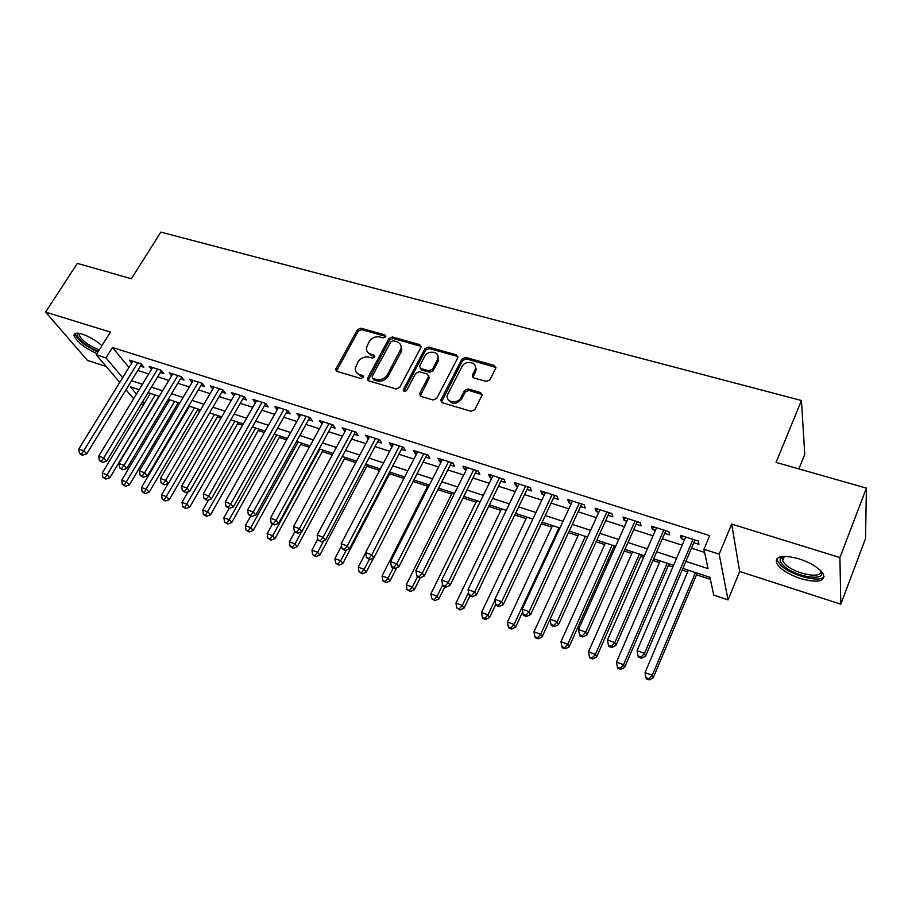 <?xml version="1.0" encoding="UTF-8"?>
<svg xmlns="http://www.w3.org/2000/svg" width="912" height="912" viewBox="0 0 912 912"><rect width="100%" height="100%" fill="white"/><g stroke="black" fill="none" stroke-linecap="round" stroke-linejoin="round"><path stroke-width="1.37" d="M385.616 336.824L384.841 334.875L360.856 328.183L357.436 329.688L335.639 369.485L336.973 371.389L361.061 378.548L363.706 376.884L362.748 375.459L359.613 374.524C356.524 373.441 355.076 371.321 355.258 368.163L357.971 362.075C360.73 357.971 364.424 356.341 369.064 357.196L372.199 358.097L374.627 357.037L373.863 355.042L370.728 354.141C367.604 353.069 366.157 350.949 366.373 347.78L369.041 341.875C371.765 337.816 375.436 336.197 380.065 337.018L383.2 337.896L385.616 336.824M385.776 336.414L361.654 329.654L358.234 331.159L336.482 371.173M363.694 376.941L360.422 375.961L359.613 374.524M374.809 356.558L371.515 355.6L370.728 354.141M799.072 558.828C782.428 554.542 774.938 556.001 776.625 563.206C780.25 569.179 788.253 574.309 800.633 578.607C817.38 583.087 824.972 581.639 823.399 574.241C819.671 568.244 811.566 563.114 799.072 558.828M101.962 345.614C95.737 340.347 89.125 336.505 82.103 334.1C76.38 332.447 73.724 333.017 74.111 335.833C77.189 342.148 84.793 348.076 96.934 353.617M486.233 381.455L489.858 379.871L495.809 368.049L494.35 365.427L465.576 357.39L462.008 358.952L440.735 400.197L442.172 402.694L471.105 411.301L474.764 409.705L482.049 395.238L480.601 392.57L468.164 388.968L464.55 390.541L461.005 397.472C457.699 404.689 445.067 402.317 447.439 394.976L461.825 366.795C465.12 359.647 477.842 362.053 475.266 369.383L472.37 375.356L473.818 377.91L486.233 381.455M866.4 488.137L865.522 538.559L840.818 604.2L839.906 557.54L866.4 488.137L776.044 462.395L801.454 400.516L160.854 232.104L131.396 278.764L77.326 263.363L45.6 312.086L110.432 332.116L96.227 354.757L105.997 357.88L112.472 347.506L709.661 535.64L703.916 549.275L719.169 554.154L728.05 599.914L713.754 595.137L709.924 577.296L682.837 568.393M839.906 557.54L731.675 524.092L719.169 554.154M420.911 347.449L419.737 344.611L392.434 336.995L388.979 338.512L367.319 378.754L368.687 380.828L396.116 388.979L399.661 387.429L420.911 347.449M428.526 347.062L456.547 354.882L457.79 357.778L436.7 398.419L433.109 399.992L420.979 396.378L419.782 393.403L428.651 376.337L427.226 373.988L419.292 371.697L415.747 373.247L406.718 390.313C404.917 391.943 403.765 391.784 403.252 389.812L425.003 348.601L428.526 347.062L429.221 348.544L457.208 356.364L456.547 354.882M45.6 312.086L87.427 360.411L106.202 366.487M140.448 366.134L143.891 367.24L141.189 363.888L129.379 360.137L131.716 362.999M160.284 372.461L163.784 373.578L161.139 370.226L149.135 366.419L151.495 369.371M180.428 378.89L183.996 380.03L181.397 376.679L169.199 372.803L171.593 375.847M200.914 385.423L204.527 386.574L201.997 383.222L189.605 379.278L192.01 382.436M221.73 392.057L225.401 393.232L222.938 389.88L210.33 385.879L212.77 389.128M242.888 398.806L246.628 400.003L244.222 396.652L231.409 392.582L233.848 395.933L235.114 393.756L181.636 486.119L187.006 488.068L189.707 491.135L244.188 396.64M264.4 405.669L268.196 406.889L265.859 403.526L252.829 399.388L255.36 402.785M286.265 412.646L290.13 413.877L287.861 410.525L274.615 406.319L277.214 409.762M308.507 419.748L312.44 421.002L310.24 417.639L296.765 413.364L299.432 416.852M331.124 426.953L335.126 428.23L332.994 424.878L319.291 420.523L322.027 424.057M354.13 434.294L358.199 435.594L356.147 432.242L342.205 427.808L345.021 431.387M377.534 441.761L381.672 443.084L379.711 439.732L365.53 435.229L368.414 438.854M401.36 449.365L405.566 450.699L403.685 447.359L389.253 442.765L391.18 446.116L392.217 446.447M425.596 457.094L429.883 458.462L428.081 455.111L413.387 450.448L415.245 453.788L416.431 454.176M450.266 464.96L454.621 466.351L452.911 463.011L437.965 458.257L439.721 461.597L441.089 462.031M475.369 472.975L479.815 474.388L478.196 471.048L462.977 466.214L464.641 469.555L466.192 470.045M500.939 481.126L505.465 482.573L503.948 479.245L488.444 474.308L490.018 477.649L491.739 478.196M526.976 489.436L531.582 490.907L530.168 487.578L514.379 482.562L515.85 485.879L517.765 486.495M553.493 497.895L558.178 499.388L556.867 496.071L540.793 490.952L542.161 494.281L544.27 494.954M580.499 506.502L585.276 508.03L584.079 504.724L567.697 499.514L568.963 502.82L571.277 503.561M608.019 515.28L612.887 516.842L611.804 513.536L595.103 508.223L596.266 511.529L598.785 512.339M636.063 524.229L641.022 525.814L640.053 522.519L623.033 517.115L624.082 520.41L626.818 521.276M664.643 533.349L669.693 534.956L668.849 531.673L651.51 526.167L652.433 529.45L655.397 530.396M476.098 368.425L475.414 369.748M112.472 347.506L128.957 367.479M137.815 370.432L148.724 373.931M157.662 376.793L168.857 380.395M177.817 383.268L189.32 386.962M198.303 389.846L210.125 393.642M219.119 396.526L231.272 400.425M240.289 403.321L252.761 407.333M261.801 410.229L274.626 414.344M283.678 417.251L296.856 421.481M305.93 424.399L319.462 428.743M328.559 431.661L342.456 436.13M351.576 439.048L365.86 443.642M374.992 446.572L389.675 451.28M398.818 454.222L413.911 459.067M423.077 462.008L438.581 466.99M447.758 469.931L463.684 475.049M472.883 478.002L489.254 483.257M498.465 486.21L515.291 491.614M524.514 494.578L541.819 500.129M551.042 503.093L568.837 508.805M578.071 511.769L596.368 517.64M605.614 520.615L624.424 526.646M633.669 529.621L653.015 535.834M662.272 538.798L682.165 545.194M691.421 548.158L704.577 552.387M693.77 542.64L698.934 544.282L698.204 541.01L680.523 535.39L681.321 538.661L684.524 539.687M167.455 400.596L168.959 401.086M177.521 403.913L178.98 404.392M187.963 407.345L188.659 407.573M197.243 410.4L199.796 411.244M217.273 417.001L220.966 418.209M237.622 423.692L242.489 425.3M258.29 430.498L264.377 432.505M279.3 437.418L286.642 439.835M300.641 444.452L309.282 447.29M322.335 451.588L332.321 454.883M344.394 458.85L355.76 462.601M366.818 466.237L379.62 470.455M389.629 473.75L403.902 478.447M413.079 481.468L427.625 486.256M437.817 489.619L451.6 494.156M463 497.906L475.996 502.193M488.638 506.354L500.825 510.367M514.744 514.949L526.099 518.689M541.352 523.705L551.817 527.147M568.45 532.631L578.003 535.777M596.06 541.717L604.667 544.555M613.514 547.462L614.927 547.93M624.196 550.985L631.822 553.493M640.669 556.411L643.598 557.38M652.878 560.435L659.479 562.601M668.336 565.52L672.839 567.002M682.13 570.057L687.659 571.881M696.517 574.799L710.368 579.359M150.332 393.391L102.212 473.043L107.057 474.821L155.177 394.976M798.901 468.916L804.76 454.37L801.454 400.516M731.675 524.092L739.666 571.471L840.818 604.2M739.666 571.471L728.05 599.914M143.549 404.654L141.257 403.891M685.813 561.37L708.065 568.632L703.916 549.275M131.545 380.68L142.454 384.237M151.392 387.144L162.598 390.803M171.559 393.722L183.073 397.484M192.056 400.402L203.889 404.267M212.895 407.197L225.047 411.164M234.076 414.105L246.559 418.175M255.611 421.127L268.436 425.311M277.51 428.264L290.689 432.562M299.774 435.526L313.318 439.937M322.426 442.913L336.346 447.45M345.466 450.414L359.773 455.077M368.904 458.063L383.61 462.851M392.764 465.838L407.869 470.763M417.046 473.75L432.562 478.811M441.761 481.81L457.71 487.008M466.91 490.006L483.314 495.353M492.537 498.362L509.398 503.857M518.62 506.867L535.96 512.521M545.194 515.531L563.012 521.345M572.269 524.354L590.588 530.328M599.845 533.349L618.689 539.494M627.958 542.515L647.338 548.83M656.606 551.851L676.544 558.349M105.997 357.88L122.675 377.693M133.619 398.749L125.981 389.755M119.757 382.436L96.227 354.757M139.126 389.709L130.37 386.825L136.469 394.075M142.717 401.485L144.313 403.389M673.546 565.337L653.596 558.782M644.317 555.739L624.925 549.355M615.646 546.311L596.79 540.109M587.522 537.065L569.179 531.035M559.922 528.002L542.081 522.131M532.836 519.099L515.497 513.399M506.251 510.355L489.379 504.815M480.157 501.782L463.752 496.39M454.541 493.369L438.569 488.114M429.381 485.093L413.843 479.986M404.666 476.976L389.549 472.006M380.384 468.996L365.678 464.162M356.535 461.153L342.228 456.456M333.097 453.458L319.166 448.875M310.057 445.877L296.503 441.431M287.417 438.444L274.227 434.112M265.153 431.125L252.328 426.907M243.276 423.932L230.782 419.828M221.753 416.864L209.589 412.862M200.583 409.898L188.75 406.011M179.767 403.058L168.241 399.274M159.281 396.332L148.063 392.639M255.212 402.739L256.466 400.55M276.929 409.67L278.183 407.447M299.011 416.716L300.253 414.47M321.469 423.875L322.711 421.606M344.303 431.159L345.545 428.868M367.547 438.569L368.779 436.255M391.18 446.116L392.411 443.779M415.245 453.788L416.465 451.417M439.721 461.597L440.941 459.203M464.641 469.555L465.861 467.126M490.018 477.649L491.226 475.198M515.85 485.879L517.047 483.406M542.161 494.281L543.347 491.773M568.963 502.82L570.137 500.289M596.266 511.529L597.428 508.964M624.082 520.41L625.244 517.811M652.433 529.45L653.585 526.817M681.321 538.661L682.461 536.005M367.456 351.975L371.515 355.6M356.421 372.438L360.422 375.961M421.184 346.446L393.186 338.477L389.732 339.994L368.106 380.543M393.323 340.735L390.895 341.795L372.13 376.439L372.905 378.469L376.257 379.46C380.977 380.361 384.716 378.719 387.486 374.536L401.075 348.475C401.462 345.078 399.992 342.809 396.652 341.669L393.323 340.735M372.734 378.446L373.703 379.894L372.905 378.469M400.892 345.511L401.816 349.946L401.018 352.192L388.261 375.972C385.491 380.144 381.752 381.786 377.044 380.885L373.703 379.894M458.052 356.797L457.208 356.364M428.708 375.835L429.142 378.377L420.238 396.002M429.221 348.544L425.71 350.083L403.993 391.305M437.304 360.001L437.874 358.496C439.903 351.473 427.865 349.615 424.65 356.421L419.52 366.305L420.934 368.573L428.879 370.853L432.425 369.303L437.304 360.001L437.999 361.471L438.569 359.978L437.863 355.862M420.204 368.209L421.652 370.033L420.934 368.573M437.999 361.471L433.132 370.762L429.586 372.313L421.652 370.033M475.369 366.453L475.904 370.865L472.918 377.42M448.145 399.467C452.021 404.791 456.524 404.597 461.666 398.92L461.005 397.472M482.163 394.543L468.825 390.416L465.211 391.989L461.666 398.92M495.923 367.445L466.214 358.883L462.658 360.434L441.362 402.26M104.789 477.934L102.851 477.215L105.917 479.085L104.789 477.934L107.057 474.821L109.873 477.728L158.893 396.207M102.851 477.215L102.212 473.043M109.873 477.728L105.917 479.085M137.735 362.794L83.744 450.756L78.808 448.978L132.81 361.22M141.554 364.333L86.743 453.845L83.744 450.756L81.43 453.982L79.447 453.264L80.655 454.507L82.627 455.213L81.43 453.982M82.627 455.213L86.743 453.845M78.808 448.978L79.447 453.264M98.382 351.314C87.803 347.848 73.872 335.89 77.908 333.598L78.592 333.268M79.435 333.404L79.059 335.012C82.114 340.78 88.84 345.773 99.237 349.957M75.149 333.484L75.217 334.316C78.284 340.632 85.853 346.537 97.937 352.032M820.652 570.627C828.609 582.289 794.614 577.182 783.271 565.326C780.421 562.51 779.475 560.173 780.455 558.315L783.454 556.343M783.864 556.32L782.485 557.597L782.599 560.869L785.084 564.095C794.797 574.286 824.266 579.69 820.355 570.342M777.047 558.418L777.628 561.108L780.729 565.121C790.636 575.392 819.922 583.235 824.049 576.521M169.746 399.775L121.684 480.202L126.608 482.015L129.367 484.91L178.307 402.58M124.294 485.138L122.333 484.409L125.4 486.29L124.294 485.138L174.648 401.383M122.333 484.409L121.684 480.202M129.367 484.91L125.4 486.29M189.445 406.239L141.474 487.475L146.467 489.311L149.169 492.206L198.029 409.066M144.119 492.457L142.124 491.716L145.202 493.609L144.119 492.457L194.416 407.881M142.124 491.716L141.474 487.475M149.169 492.206L145.202 493.609M168.207 483.497L161.572 494.874L166.645 496.732L169.301 499.628L218.059 415.644M164.263 499.89L162.233 499.149L165.334 501.053L164.263 499.89L214.502 414.481M162.233 499.149L161.572 494.874M169.301 499.628L165.334 501.053M188.168 491.682L182.001 502.375L187.165 504.279L189.753 507.163L238.397 422.336M184.737 507.46L182.674 506.696L185.786 508.611L184.737 507.46L234.908 421.184M182.674 506.696L182.001 502.375M189.753 507.163L185.786 508.611M157.628 369.109L103.717 457.972L98.701 456.16L152.623 367.525M161.424 370.591L106.658 461.062L103.717 457.972L101.357 461.221L99.351 460.492L102.543 462.452L101.357 461.221M102.543 462.452L106.658 461.062M98.701 456.16L99.351 460.492M177.829 375.539L124.021 465.314L118.913 463.467L172.744 373.92M181.613 376.952L126.905 468.392L124.021 465.314L121.627 468.574L119.586 467.833L122.778 469.805L121.627 468.574M122.778 469.805L126.905 468.392M118.913 463.467L119.586 467.833M198.371 382.071L144.666 472.769L139.468 470.888L193.207 380.429M202.133 383.405L147.493 475.847L144.666 472.769L142.226 476.053L140.152 475.3L143.355 477.284L142.226 476.053M143.355 477.284L147.493 475.847M139.468 470.888L140.152 475.3M219.245 388.706L165.653 480.35L160.375 478.447L213.989 387.041M222.995 389.96L168.424 483.428L165.653 480.35L163.168 483.656L161.059 482.893L164.285 484.888L163.168 483.656M164.285 484.888L168.424 483.428M160.375 478.447L161.059 482.893M208.46 500.027L202.772 510.013L208.016 511.94L210.547 514.824L259.065 429.119M205.553 515.143L203.456 514.368L206.568 516.295L205.553 515.143L255.645 428.002M203.456 514.368L202.772 510.013M210.547 514.824L206.568 516.295M240.472 395.455L187.006 488.068L184.475 491.386L182.332 490.61L185.569 492.617L184.475 491.386M185.569 492.617L189.707 491.135M181.636 486.119L182.332 490.61M229.129 508.44L223.873 517.777L229.208 519.737L231.682 522.61L280.075 436.027M226.7 522.952L224.569 522.166L227.704 524.104L226.7 522.952L229.208 519.737L276.712 434.921M224.569 522.166L223.873 517.777M231.682 522.61L227.704 524.104M262.04 402.317L208.711 495.911L203.251 493.939L256.614 400.596M265.7 403.48L211.345 498.967L208.711 495.911L206.146 499.252L203.969 498.465L207.206 500.471L206.146 499.252M207.206 500.471L211.345 498.967M203.251 493.939L203.969 498.465M250.572 516.226L245.339 525.665L250.766 527.66L253.171 530.522L301.416 443.038M248.212 530.898L246.046 530.1L249.181 532.038L248.212 530.898L250.766 527.66L298.121 441.955M246.046 530.1L245.339 525.665M253.171 530.522L249.181 532.038M283.985 409.294L230.804 503.891L225.241 501.885L278.456 407.539M287.565 410.434L233.369 506.947L230.804 503.891L228.194 507.254L225.971 506.445L229.22 508.474L228.194 507.254M229.22 508.474L233.369 506.947M225.241 501.885L225.971 506.445M272.38 524.149L267.17 533.691L272.677 535.72L275.014 538.57L323.11 450.175M270.089 538.969L267.889 538.16L271.024 540.109L270.089 538.969L272.677 535.72L319.895 449.114M267.889 538.16L267.17 533.691M275.014 538.57L271.024 540.109M306.295 416.385L253.274 512.008L247.619 509.968L300.675 414.607M309.795 417.502L255.77 515.052L253.274 512.008L250.618 515.394L248.36 514.573L251.621 516.614L250.618 515.394M251.621 516.614L255.77 515.052M247.619 509.968L248.36 514.573M294.77 531.821L289.355 541.853L294.964 543.917L297.232 546.755L345.169 457.425M292.33 547.189L290.096 546.356L293.242 548.317L292.33 547.189L294.964 543.917L301.462 531.833M290.096 546.356L289.355 541.853M297.232 546.755L293.242 548.317M328.981 423.601L276.154 520.273L270.397 518.187L323.27 421.789M332.413 424.696L278.57 523.317L276.154 520.273L273.44 523.682L271.149 522.85L272.118 524.058L274.421 524.89L273.44 523.682M274.421 524.89L278.57 523.317M270.397 518.187L271.149 522.85M317.809 539.095L311.938 550.153L317.638 552.25L319.838 555.089L367.593 464.789M314.959 555.545L312.679 554.701L315.837 556.673L314.959 555.545L317.638 552.25L323.623 540.953M312.679 554.701L311.938 550.153M319.838 555.089L315.837 556.673M352.066 430.943L299.421 528.675L293.561 526.566L346.264 429.096M355.418 432.014L301.769 531.707L299.421 528.675L296.674 532.106L294.325 531.263L297.62 533.315L296.674 532.106M297.62 533.315L301.769 531.707M293.561 526.566L294.325 531.263M341.533 545.946L334.898 558.6L340.7 560.732L342.821 563.559L390.393 472.279M337.976 564.038L335.662 563.183L338.831 565.166L337.976 564.038L340.7 560.732L346.172 550.267M335.662 563.183L334.898 558.6M342.821 563.559L338.831 565.166M403.252 389.812L403.97 391.294M375.562 438.41L323.122 537.236L317.159 535.082L369.645 436.54M378.822 439.459L325.379 540.257L323.122 537.236L320.317 540.691L317.935 539.824L321.229 541.899L320.317 540.691M321.229 541.899L325.379 540.257M317.159 535.082L317.935 539.824M365.666 552.866L358.268 567.184L364.173 569.362L366.214 572.177L373.487 557.996M361.403 572.69L359.043 571.824L362.224 573.808L361.403 572.69L364.173 569.362L369.314 559.364M359.043 571.824L358.268 567.184M366.214 572.177L362.224 573.808M399.456 446.014L347.244 545.957L341.168 543.757L393.437 444.098M402.637 447.028L349.421 548.967L347.244 545.957L344.383 549.423L341.954 548.545L345.26 550.631L344.383 549.423M345.26 550.631L349.421 548.967M341.168 543.757L341.954 548.545M476.155 369.28L475.505 369.953M428.378 484.762L382.048 575.928L388.056 578.14L390.005 580.944L396.686 567.743M385.229 581.491L382.835 580.602L386.015 582.608L385.229 581.491L388.056 578.14L393.175 568.028M382.835 580.602L382.048 575.928M390.005 580.944L386.015 582.608M423.784 453.743L371.8 554.827L365.621 552.592L417.662 451.805M472.53 376.952L472.792 376.325M475.517 367.73L475.699 367.069M426.862 454.735L373.897 557.825L371.8 554.827L368.893 558.326L366.43 557.426L369.736 559.523L368.893 558.326M369.736 559.523L373.897 557.825M365.621 552.592L366.43 557.426M452.352 492.651L406.25 584.82L412.361 587.077L414.23 589.859L420.284 577.695M409.488 590.452L407.048 589.551L410.24 591.557L409.488 590.452L412.361 587.077L417.468 576.829L420.056 577.798L419.281 576.612L416.716 575.677L417.491 576.863M407.048 589.551L406.25 584.82M414.23 589.859L410.24 591.557M448.533 461.62L396.811 563.867L390.518 561.587L442.309 459.637M451.531 462.578L398.818 566.854L396.811 563.867L393.859 567.378L391.339 566.466L392.149 567.663L394.668 568.575L393.859 567.378M394.668 568.575L398.818 566.854M390.518 561.587L391.339 566.466M476.748 500.665L430.874 593.883L437.11 596.174L438.889 598.945L444.828 586.804M434.18 599.572L431.695 598.648L434.899 600.677L434.18 599.572L437.11 596.174L442.559 585.037L443.3 586.245L445.911 587.191L445.181 586.017L442.571 585.059L441.716 580.089L492.947 475.745M431.695 598.648L430.874 593.883M438.889 598.945L434.899 600.677M473.738 469.634L422.29 573.067L415.883 570.752L467.4 467.617M476.634 470.558L424.205 576.042L422.29 573.067L419.281 576.612M420.056 577.798L424.205 576.042M415.883 570.752L416.716 575.677M501.577 508.816L455.954 603.106L462.293 605.431L463.98 608.19L469.897 595.901M459.317 608.851L456.787 607.916L460.001 609.946L459.317 608.851L462.293 605.431L468.54 592.481M456.787 607.916L455.954 603.106M463.98 608.19L460.001 609.946M441.716 580.089L448.248 582.449L450.061 585.413L502.193 478.686M499.411 477.797L448.248 582.449L445.181 586.017M445.911 587.191L450.061 585.413M526.84 517.127L481.49 612.488L487.943 614.859L489.539 617.606L495.775 604.405M484.91 618.302L482.334 617.344L482.984 618.439L485.56 619.396L484.91 618.302L487.943 614.859L494.988 599.982M482.334 617.344L481.49 612.488M489.539 617.606L485.56 619.396M525.54 486.107L474.696 592.002L468.038 589.597L518.962 484.01M528.23 486.962L476.406 594.955L474.696 592.002L471.572 595.593L468.905 594.624L469.6 595.798L472.256 596.767L471.572 595.593M472.256 596.767L476.406 594.955M468.038 589.597L468.905 594.624M552.547 525.574L507.494 622.052L514.072 624.469L515.565 627.194L522.69 611.849M510.982 627.923L508.349 626.954L508.964 628.049L511.586 629.018L510.982 627.923L514.072 624.469L559.056 527.706M508.349 626.954L507.494 622.052M515.565 627.194L511.586 629.018M552.159 494.578L501.657 601.738L494.874 599.287L545.456 492.446M554.735 495.387L503.253 604.667L501.657 601.738L498.465 605.351L495.752 604.371L496.402 605.534L499.115 606.514L498.465 605.351M499.115 606.514L503.253 604.667M494.874 599.287L495.752 604.371M578.732 534.181L533.987 631.788L540.679 634.25L542.07 636.964L550.107 619.328M537.533 637.727L534.854 636.747L535.424 637.819L538.103 638.81L537.533 637.727L540.679 634.25L585.356 536.359M534.854 636.747L533.987 631.788M542.07 636.964L538.103 638.81M579.28 503.196L529.131 611.667L522.211 609.17L572.451 501.03M581.742 503.983L530.624 614.585L529.131 611.667L525.882 615.304L523.112 614.3L523.716 615.463L526.486 616.466L525.882 615.304M526.486 616.466L530.624 614.585M522.211 609.17L523.112 614.3M605.386 542.936L560.971 641.706L567.8 644.214L569.077 646.916L614.232 545.843M564.585 647.725L561.86 646.711L562.385 647.782L565.109 648.797L564.585 647.725L567.8 644.214L612.134 545.159M561.86 646.711L560.971 641.706M569.077 646.916L565.109 648.797M606.913 511.985L557.141 621.79L550.084 619.237L599.959 509.774M609.25 512.726L558.52 624.686L557.141 621.79L553.823 625.45L551.008 624.424L551.566 625.575L554.382 626.601L553.823 625.45M554.382 626.601L558.52 624.686M550.084 619.237L551.008 624.424M632.54 551.863L588.468 651.818L595.422 654.371L596.585 657.05L641.387 554.77M592.15 657.905L589.369 656.879L589.847 657.94L592.629 658.966L592.15 657.905L595.422 654.371L639.403 554.12M589.369 656.879L588.468 651.818M596.585 657.05L592.629 658.966M635.071 520.934L585.698 632.107L578.504 629.508L627.98 518.677M637.249 521.63L586.952 634.98L585.698 632.107L582.323 635.789L579.451 634.741L579.964 635.892L582.836 636.929L582.323 635.789M582.836 636.929L586.952 634.98M578.504 629.508L579.451 634.741M660.185 560.948L616.489 662.123L623.58 664.723L624.629 667.379L669.043 563.855M620.24 668.268L617.413 667.231L617.846 668.279L620.673 669.328L620.24 668.268L623.58 664.723L667.185 563.251M617.413 667.231L616.489 662.123M624.629 667.379L620.673 669.328M663.776 530.066L614.836 642.629L607.495 639.973L656.549 527.763M665.851 530.727L615.965 645.479L614.836 642.629L611.382 646.334L608.452 645.274L608.92 646.403L611.838 647.474L611.382 646.334M611.838 647.474L615.965 645.479M607.495 639.973L608.452 645.274M688.366 570.205L645.046 672.623L652.274 675.279L653.197 677.901L697.224 573.124M648.877 678.847L645.992 677.776L646.369 678.824L649.253 679.896L648.877 678.847L652.274 675.279L695.491 572.554M645.992 677.776L645.046 672.623M653.197 677.901L649.253 679.896M693.029 539.368L644.545 653.368L637.066 650.655L685.664 537.02M694.967 539.984L645.548 656.195L644.545 653.368L641.033 657.096L638.035 656.013L638.446 657.142L641.432 658.225L641.033 657.096M641.432 658.225L645.548 656.195M637.066 650.655L638.035 656.013M385.605 336.357L384.841 334.875M363.557 376.884L362.748 375.459M374.65 356.501L373.863 355.042M336.779 369.964L335.935 368.528M358.234 331.159L357.436 329.688M361.654 329.654L360.856 328.183M368.402 379.358L367.593 377.921M389.732 339.994L388.979 338.512M393.186 338.477L392.434 336.995M420.443 346.093L419.737 344.611M377.044 380.885L376.257 379.46M388.261 375.972L387.486 374.536M401.018 352.192L400.277 350.721M420.512 394.839L419.782 393.403M429.142 378.377L428.423 376.93M404.176 390.758L403.423 389.333M425.71 350.083L425.003 348.601M429.586 372.313L428.879 370.853M433.132 370.762L432.425 369.303M473.18 376.417L472.53 374.946M475.46 371.948L474.821 370.477M465.211 391.989L464.55 390.541M468.825 390.416L468.164 388.968M481.228 394.018L480.601 392.57M441.636 401.109L440.929 399.673M462.658 360.434L462.008 358.952M466.214 358.883L465.576 357.39M494.954 366.909L494.35 365.427M140.904 363.797L141.463 364.481M160.74 370.112L161.287 370.796M180.907 376.519L181.442 377.203M201.392 383.04L201.917 383.724M222.22 389.652L222.733 390.347M243.39 396.389L243.88 397.073M264.913 403.229L265.392 403.925M286.79 410.183L287.257 410.879M309.043 417.263L309.499 417.958M331.672 424.456L332.116 425.152M354.7 431.775L355.11 432.47M378.115 439.231L378.514 439.915M401.941 446.8L402.329 447.496M426.189 454.518L426.565 455.202M450.87 462.361L451.223 463.045M475.996 470.353L476.338 471.037M501.577 478.492L501.896 479.176M527.626 486.769L527.923 487.453M554.165 495.205L554.439 495.889M581.183 503.8L581.434 504.484M608.726 512.555L608.954 513.239M636.781 521.482L636.986 522.154M665.372 530.567L665.555 531.251M694.522 539.847L694.67 540.508M336.482 370.922L335.639 369.485M368.117 380.19L367.319 378.754M401.816 349.946L401.075 348.475M420.284 395.443L419.554 394.018M429.358 377.796L428.651 376.337M438.569 359.978L437.874 358.496M473.009 376.827L472.37 375.356M475.904 370.865L475.266 369.383M441.431 401.622L440.735 400.197M79.207 333.37L77.908 333.598M80.005 333.53L79.059 335.012M782.485 557.597L780.455 558.315M784.411 556.309L782.599 560.869M554.245 495.239L554.473 495.809"/></g></svg>
